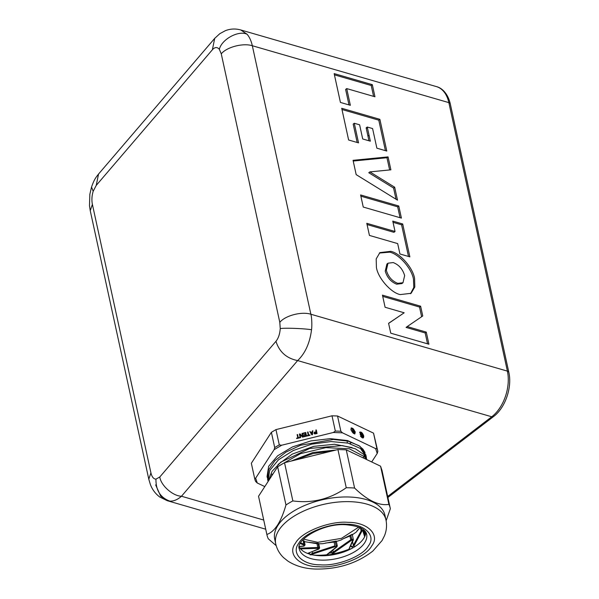 <?xml version="1.0" encoding="UTF-8"?>
<svg xmlns="http://www.w3.org/2000/svg" width="599" height="599" viewBox="0 0 599 599"><rect width="100%" height="100%" fill="white"/><g stroke="black" fill="none" stroke-linecap="round" stroke-linejoin="round"><path stroke-width="0.9" d="M367.816 135.494L369.186 135.891M410.517 293.712L413.782 287.475L413.482 279.321C411.962 268.816 398.964 253.983 389.679 252.164L379.369 253.048M414.575 278.483L414.8 287.026L411.086 293.308L400.207 294.588C390.93 292.776 377.932 277.943 376.412 267.431L376.187 258.888L379.901 252.606L390.78 251.325C400.057 253.137 413.055 267.97 414.575 278.483M402.977 282.728L401.877 283.567L396.658 284.181C390.99 281.927 387.179 277.584 385.239 271.145L386.917 264.024L388.01 263.186L393.229 262.572C398.927 264.803 402.738 269.146 404.654 275.607L402.977 282.728L397.758 283.342C392.06 281.111 388.249 276.768 386.333 270.306L388.01 263.186M408.496 256.454L401.592 224.812L402.693 223.974L409.858 256.851L399.937 253.976L397.676 243.598L369.433 235.422L366.79 223.307L395.033 231.484L393.932 232.322L367.06 224.543M395.033 231.484L392.772 221.098L402.693 223.974M401.592 224.812L393.041 222.334M340.434 102.436L334.152 73.61L372.316 84.661L374.959 96.768L346.716 88.592L350.355 105.304L340.434 102.436M348.992 104.907L345.616 89.438L346.716 88.592M373.589 96.379L371.223 85.5L372.316 84.661M371.223 85.5L334.422 74.845M385.097 307.265L382.454 295.15L420.618 306.201L422.752 315.973L407.185 326.582L426.271 332.108L428.914 344.215L390.743 333.171L388.594 323.318L404.175 312.79L385.097 307.265M421.636 316.736L419.525 307.04L382.724 296.385M419.525 307.04L420.618 306.201M404.175 312.79L388.616 323.4M427.544 343.826L425.17 332.947L426.271 332.108M425.17 332.947L406.092 327.421L407.185 326.582M356.173 174.623L353.058 160.315L388.07 156.893L390.885 169.831L369.882 171.891L394.674 187.21L397.496 200.148L356.173 174.623M389.635 169.959L386.969 157.732L353.208 161.034M386.969 157.732L388.07 156.893M396.021 199.235L393.58 188.049L368.782 172.729L369.882 171.891M393.58 188.049L394.674 187.21M362.702 138.968L359.617 124.809L354.271 123.259L358.546 142.876L348.625 140.001L341.707 108.277L379.878 119.321L386.789 151.053L376.868 148.178L372.593 128.56L367.247 127.018L370.339 141.177L362.702 138.968M357.184 142.48L353.178 124.098L354.271 123.259M385.427 150.656L378.778 120.167L341.977 109.512M378.778 120.167L379.878 119.321M368.969 140.78L366.154 127.857L367.516 128.253M366.154 127.857L367.247 127.018M401.412 218.103L363.249 207.052L360.605 194.945L398.769 205.989L401.412 218.103M400.05 217.707L397.676 206.827L360.875 196.18M397.676 206.827L398.769 205.989M387.68 496.481L491.742 416.777L297.636 360.583C305.183 353.373 309.818 343.092 311.54 329.742C312.034 326.507 311.952 317.814 310.866 314.235L252.329 45.734C243.112 42.769 226.647 47.066 221.263 53.85L279.8 322.352C285.184 315.568 301.656 311.27 310.866 314.235L507.398 371.125A4.238 2.134 -12.3 0 1 508.821 372.308C512.325 387.283 505.309 407.867 493.539 416.567A4.238 2.493 -127.4 0 1 491.742 416.777A34.18 21.601 -73.9 0 0 507.398 371.125L448.853 102.624A34.18 21.601 -73.9 0 0 436.416 86.6C441.291 87.716 447.693 92.778 450.276 103.807A4.238 2.134 167.7 0 0 448.853 102.624L252.329 45.734C251.258 40.957 249.528 37.145 247.125 34.285C238.731 30.002 221.66 39.242 219.346 49.32L221.263 53.85M263.717 520.052L181.475 496.242L297.636 360.583C286.539 358.359 279.314 351.935 275.959 341.31L159.798 476.976L155.95 479.155C155.83 490.409 160.472 497.732 169.876 501.131C173.77 501.273 177.633 499.648 181.475 496.242C172.789 496.047 160.869 485.452 159.798 476.976M155.665 484.913L160.652 496.107L167.256 500.697L169.876 501.131M98.55 174.032L96.229 185.405L196.749 68.009L212.39 49.739L214.712 38.366L98.55 174.032C95.443 178.06 94.298 179.348 91.535 187.023L93.182 191.276L96.229 185.405M214.704 38.373L219.833 33.664L225.381 30.669C230.398 28.745 235.512 28.505 240.731 29.95L247.125 34.285M360.613 528.535L361.107 528.198L361.586 530.287A33.851 17.072 -12.3 0 1 361.137 530.969L353.358 545.322L352.549 541.593M358.726 527.12L341.437 538.374L317.717 542.32L303.513 539.152M334.392 553.461L332.415 554.285L332.385 553.109L333.246 552.083L332.812 550.062M332.415 554.285L332.28 553.409M318.735 543.825L322.824 543.697L336.241 541.054L335.298 541.773L336.121 545.562L336.653 545.517L336.967 546.505L326.934 554.539M311.181 553.925L311.323 554.584M304.352 541.623L316.976 543.712A33.851 17.072 167.7 0 0 318.136 543.757L318.96 547.546L319.626 547.92L318.938 549.043L307.512 553.409M349.18 548.811L349.344 549.418L352.482 548.107L352.377 547.209L351.104 546.475M302.592 540.163L303.236 540.5A33.851 17.072 167.7 0 0 304.015 540.875L304.839 544.663A33.851 17.072 -12.3 0 1 304.06 544.289L300.676 542.791M303.446 540.657L304.015 540.875M303.236 540.5L303.79 545.068A34.36 17.326 167.7 0 0 304.584 545.449L304.24 545.936L299.268 546.438M300.279 543.518L303.79 545.068M304.584 545.449A0.681 0.494 -65.3 0 0 304.839 544.663L304.24 545.936M300.593 548.909L317.74 548.325L317.799 547.501L299.964 548.115M316.976 543.712L317.799 547.501A33.851 17.072 -12.3 0 0 318.96 547.546L318.885 548.864M308.799 542.335L318.391 543.383L318.144 543.757L318.391 543.383M336.698 546.707L336.331 546.363A34.36 17.326 167.7 0 1 335.088 546.662L334.893 545.861L312.453 553.229L312.116 551.686M326.65 554.794A43.353 21.864 -12.3 0 1 313.898 555.116M311.48 554.906L312.76 554.023L335.088 546.662M312.76 554.023L312.453 553.229L310.192 554.951M325.459 543.046L334.07 542.073L334.893 545.861M334.07 542.073A33.851 17.072 167.7 0 0 335.298 541.773M336.241 541.054L335.799 541.593M336.271 541.122L337.319 545.914L336.967 546.505L336.75 545.524M353.111 540.193L353.343 539.729A0.681 0.479 -153.4 0 1 352.729 540.208L348.992 548.976M348.416 549.44A43.353 21.864 -12.3 0 1 333.044 553.85L333.785 552.757L351.186 540.523A34.36 17.326 167.7 0 0 352.167 539.954L352.729 540.208M333.785 552.757L333.246 552.083L350.759 539.811L351.186 540.523M349.928 536.023A33.851 17.072 167.7 0 0 350.894 535.461L351.725 539.25A33.851 17.072 -12.3 0 1 350.759 539.811L349.928 536.023L343.13 538.801L352.212 534.293L350.894 535.461M336.346 541.459L341.071 540.013L343.13 538.801M352.212 534.293L352.249 534.705M351.725 539.25L353.343 539.729L353.23 539.212M352.309 534.45L353.343 539.729M355.926 545.951A43.353 21.864 -12.3 0 1 354.031 546.932L354.009 545.846L361.721 531.553L361.137 530.969L360.313 527.18M361.721 531.553A34.36 17.326 167.7 0 0 362.178 530.864A0.681 0.532 -148 0 1 361.586 530.295L363.556 530.22A0.681 0.539 162.7 0 1 362.852 530.939L364.664 536.741M352.115 534.922L356.143 532.174L359.984 527.652M357.086 530.721L358.966 528.924M352.19 539.939L352.01 539.122M354.009 545.846A0.681 0.464 -154.5 0 1 353.358 545.322M362.178 530.864L362.852 530.939M365.188 535.521L363.443 529.703M364.589 530.721L365.457 534.705M349.344 549.418A46.22 23.309 -12.3 0 1 347.794 550.017L346.484 550.107M332.363 554.24A46.22 23.309 -12.3 0 1 324.463 555.31L322.569 555.093M317.021 555.243A47.261 23.833 -12.3 0 1 314.512 555.213M320.472 564.827C337.155 566.325 363.286 555.999 368.385 545.884C376.449 535.91 364.843 524.103 347.031 524.252L346.739 524.245C330.056 522.747 303.925 533.073 298.826 543.188C290.77 553.162 302.368 564.969 320.18 564.82L320.472 564.827M386.138 520.771L390.338 508.753A63.067 31.807 -12.3 0 0 390.226 508.169L381.892 469.96M388.893 504.388C378.995 505.968 367.561 500.524 354.593 488.058L346.259 449.842L380.567 466.179L388.893 504.388A63.067 31.807 -12.3 0 1 390.226 508.169M354.593 488.058A63.067 31.807 167.7 0 0 346.252 487.751C329.989 499.162 312.191 503.549 292.859 500.914L284.525 462.705L337.926 449.542L346.252 487.751M285.963 504.972C283.612 513.201 280.819 519.895 277.584 525.053C274.297 529.973 270.726 533.11 266.869 534.465L258.543 496.257L277.637 466.756L285.963 504.972A63.067 31.807 -12.3 0 1 292.859 500.914M385.958 519.887L384.94 515.215A56.403 28.445 167.7 0 0 336.773 497.41A56.403 28.445 167.7 0 0 277.958 525.353A56.403 28.445 167.7 0 0 274.724 539.25L275.742 543.922C277.008 549.328 279.651 553.918 283.656 557.699L287.834 561.053C295.577 566.048 304.824 568.713 315.591 569.05C337.754 569.402 356.824 563.419 372.803 551.102L382.072 540.538L384.491 535.731C386.572 530.624 387.059 525.338 385.958 519.887A56.403 28.445 167.7 0 0 350.797 501.7A56.403 28.445 167.7 0 0 278.977 530.025A56.403 28.445 167.7 0 0 275.742 543.922M365.877 532.376A34.457 17.378 -12.3 0 1 363.713 538.419A34.457 17.378 -12.3 0 1 330.146 555.221A34.457 17.378 -12.3 0 1 299.208 546.909M380.567 466.179L382.012 470.537M277.637 466.756L284.525 462.705M276.191 545.659L268.322 538.823A63.067 31.807 -12.3 0 1 266.989 535.042A63.067 31.807 -12.3 0 1 266.869 534.465M266.989 535.042L258.543 496.257M346.259 449.842L337.926 449.542M351.411 428.659L352.309 429.094L353.096 431.946L352.407 428.772L351.321 428.255L351.411 428.659M353.253 429.925L353.687 432.792L353.567 430.254L354.773 433.309L354.091 430.569L353.253 429.925M355.08 431.804C354.511 434.642 353.185 434.013 351.096 429.902C351.665 427.057 352.991 427.693 355.08 431.804M354.571 433.968L354.773 433.564M350.909 429.812L354.863 433.871L355.267 431.894L351.313 427.836L350.909 429.812M291.099 461.08L312.925 452.515L336.226 449.961M352.092 447.588L334.459 444.263L313.749 446.352L292.237 454.102L278.003 464.502M272.081 474.049L271.587 476.1M264.803 486.583L257.263 482.996L255.631 481.446A63.067 31.807 -12.3 0 1 254.672 478.549L251.34 463.267L271.377 432.306L274.716 447.588A63.067 31.807 -12.3 0 1 279.284 444.9L275.952 429.61L332.003 415.803L335.335 431.085L333.276 432.5L342.493 432.837L375.618 448.614L377.22 453.428L377.834 451.324L373.536 433.144L376.868 448.434A63.067 31.807 -12.3 0 1 377.834 451.324M271.377 432.306L275.952 429.61M377.22 453.428L371.694 461.956M376.868 448.434L375.618 448.614M366.521 458.722L366.266 456.865L360.486 448.501L348.079 443.11L330.947 441.56L311.69 444.151L293.27 450.53L278.498 459.785L269.632 470.567L268.045 481.282L267.596 479.207L268.494 470.05L274.874 460.668L285.963 452.095L300.541 445.259L333.314 439.456L347.802 441.081L358.958 445.656M366.333 459.403L364.424 456.655L349.307 448.778L325.916 447.633L300.503 453.653L279.868 465.348M268.539 480.81L272.043 471.331L280.841 462.121L309.765 448.434L342.343 445.589L355.319 448.756L363.967 454.574L366.835 459.643M366.266 456.865L365.869 455.015L360.006 446.3L347.525 440.557L330.311 438.648L310.978 440.886L292.484 446.914L277.629 455.809L268.681 466.239L267.027 476.594L267.371 477.86M366.034 455.936L362.889 449.093M358.771 445.536L362.919 449.115L365.053 452.544M276.573 468.396L269.797 478.863M294.244 460.309L312.94 453.608L332.625 450.845M353.68 453.376L361.736 457.209M366.034 455.974L365.824 454.836M257.263 482.996L255.661 478.174L274.102 449.692L281.717 445.214L333.276 432.5M255.661 478.174L254.672 478.549M274.716 447.588L274.102 449.692M281.717 445.214L279.284 444.9M312.319 431.872L310.806 432.246L309.848 431.505L311.847 434.837L312.453 434.687L312.873 430.756L312.416 430.868L312.423 432.201L310.911 432.575L310.027 431.812M312.176 434.754L311.053 432.86L312.416 432.53L312.199 434.754M312.835 431.123L312.423 432.201M297.651 434.867L297.231 434.964L297.943 438.213L296.737 438.558M299.575 437.809L298.324 437.764M297.126 434.634L297.83 437.884L296.617 438.183L296.707 438.573L299.582 437.862L299.5 437.472L298.287 437.772L297.576 434.522L297.231 434.964M299.964 434.507L302.532 437.135L303.214 436.963L302.428 433.332L301.971 433.444L302.66 436.611L300.077 433.908L299.395 434.08L300.189 437.712L300.646 437.599L299.964 434.507M303.82 436.813L306.546 436.147L305.752 432.508L303.027 433.182L303.131 433.646L305.4 433.084L305.67 434.32L303.7 434.807L303.805 435.271L305.775 434.784L305.992 435.795L303.723 436.349L303.82 436.813M308.028 431.954L307.572 432.059L308.283 435.308L307.07 435.608L307.152 435.997L310.027 435.286L309.945 434.896L308.732 435.196L308.028 431.954M314.453 432.156L314.018 433.077L314.505 433.856L317.073 433.549L316.279 429.917L315.823 430.03L316.182 431.654L314.453 432.156M335.335 431.085A63.067 31.807 -12.3 0 1 340.868 431.287L337.537 415.998L373.536 433.144M332.003 415.803L337.537 415.998M342.493 432.837L340.868 431.287M351.531 428.068L351.081 428.038M361.571 434.035L362.073 434.754L361.901 433.983L362.65 434.56L361.362 433.084L361.751 434.881L362.709 435.915L362.432 436.416L361.998 435.997L362.208 436.956L363.099 435.87L361.796 434.926M363.099 435.87L362.68 436.117M361.175 433.639L361.601 435.585M361.998 436.012L361.916 436.723M361.856 434.964L361.384 434.29M361.624 436.978L362.11 437.292M362.477 437L362.59 436.297M360.201 434.372L360.613 433.616L360.254 433.137L360.171 434.253L361.863 436.791L361.017 432.92L361.002 434.41L360.276 434.619M361.002 434.41L360.516 434.185M359.595 432.268L359.962 432.748C361.204 432.134 362.343 433.137 363.361 435.765C363.398 437.906 362.507 437.959 360.68 435.937L360.478 436.154C362.702 438.625 363.788 438.558 363.743 435.952C362.5 432.74 361.115 431.512 359.595 432.268M362.103 437.749L362.739 437.442M362.912 436.821L362.829 436.027M361.085 433.204L360.68 432.927M360.605 432.433L359.647 432.193M363.054 437.981L363.316 437.03M308.103 432.291L307.684 432.388L308.388 435.638L307.19 435.982M310.02 435.233L308.77 435.188M316.354 432.456L316.646 433.601L314.962 433.938L314.602 433.376M316.354 430.254L315.935 430.359L316.287 431.984L314.565 432.485L314.146 433.489M314.49 433.047L314.849 433.609L316.534 433.272L316.279 432.119L314.49 433.047M349.951 443.589A59.818 30.167 167.7 0 0 351.096 442.796M279.8 322.352L280.242 328.604C284.57 327.765 303.813 328.469 311.54 329.742M280.242 328.604C279.838 334.025 278.415 338.263 275.959 341.31M155.95 479.155C153.576 479.02 151.899 476.916 150.926 472.866L92.388 204.364L90.247 210.698L89.483 205.682L89.843 194.301L91.535 187.015M265.716 529.202L167.286 500.704L159.723 496.998C155.351 493.673 152.213 489.465 150.327 484.366L148.792 479.2L150.926 472.866M92.388 204.364C91.557 200.141 91.819 195.776 93.182 191.276M212.39 49.739C214.906 46.984 217.227 46.849 219.346 49.32M308.463 553.753A47.65 24.027 167.7 0 0 309.608 553.873M311.195 554A47.65 24.027 167.7 0 0 312.611 554.082M328.896 553.236A47.65 24.027 167.7 0 0 331.958 552.735M352.19 546.625A47.65 24.027 167.7 0 0 353.942 545.824M317.74 548.325A34.36 17.326 167.7 0 0 318.915 548.377M318.81 548.736L307.744 553.491M318.953 566.721C299.463 566.901 286.741 553.993 295.554 543.076C301.125 532.009 329.72 520.703 347.974 522.335L348.259 522.35C367.749 522.171 380.47 535.079 371.657 545.996C366.086 557.063 337.499 568.369 319.237 566.736L318.953 566.721M366.64 534.308A34.457 17.378 -12.3 0 1 364.664 542.799A34.457 17.378 -12.3 0 1 320.764 560.102A34.457 17.378 -12.3 0 1 299.313 548.991C294.948 540.388 322.943 522.71 346.259 524.784C358.823 525.982 365.615 529.164 366.64 534.308M363.967 454.574L364.424 456.655L362.784 457.711M450.276 103.807L508.821 372.308M148.792 479.2L90.247 210.698M240.731 29.95L436.416 86.6M493.539 416.567L387.897 497.484M331.591 551.043L332.235 554.008M309.376 552.81L309.668 554.142M351.635 546.101L350.228 546.498M304.037 546.138L299.245 546.617M304.21 540.972L305.071 544.925M318.683 543.592L319.626 547.92M336.952 546.842L326.949 554.854M353.328 540.006L348.985 549.231M347.398 442.961L347.158 441.8"/></g></svg>
